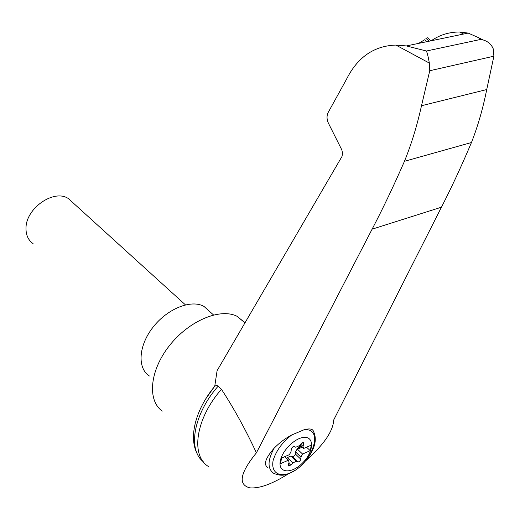 <?xml version="1.0" encoding="UTF-8"?>
<svg xmlns="http://www.w3.org/2000/svg" width="520" height="520" viewBox="0 0 520 520"><rect width="100%" height="100%" fill="white"/><g stroke="black" fill="none" stroke-linecap="round" stroke-linejoin="round"><path stroke-width="0.78" d="M198.068 455.312C187.811 438.588 195.325 409.624 214.74 386.288L217.094 370.663L341.998 156.455L342.582 153.348L341.854 149.962L328.4 123.156C326.683 119.327 326.593 115.784 328.139 112.528L346.418 79.417C357.494 57.239 373.99 45.793 395.902 45.078L406.387 45.923L426.419 51.012C427.362 53.294 428.344 57.317 429.351 63.076L429.748 70.733L421.499 105.723C417.06 125.769 411.372 144.3 404.443 161.31C393.822 185.66 383.045 208.28 372.112 229.171L256.399 452.835C240.052 472.966 237.822 484.627 249.711 487.832C259.382 488.722 272.337 484.003 288.574 473.681M305.812 460.726C323.895 444.62 333.19 431.035 333.71 419.959L441.454 207.188C451.659 187.285 461.663 165.724 471.465 142.513L404.443 161.31M256.399 452.835C245.726 429.832 234.078 408.649 221.455 389.291C195.624 418.45 190.249 456.001 208.631 466.615M214.74 386.288L216.034 385.535L217.614 385.781L221.455 389.291M280.28 461.195C281.736 451.295 294.359 438.334 303.316 437.476C314.535 435.767 314.113 451.301 302.971 462.553C292.071 474.116 277.894 473.551 280.28 461.195M300.703 444.184L303.004 446.349L303.602 448.487L311.311 445.133L310.239 450.658L302.549 454.025L300.976 457.087L300.742 459.803L299.455 461.487L298.103 461.994L296.309 461.338L292.87 462.852L290.745 465.107L288.346 465.757M303.004 446.349L303.771 443.872L303.498 442.618L301.373 443.482L299.228 445.744L295.769 447.239L293.95 446.537L292.864 446.849L291.395 448.442L291.044 451.529L289.458 454.63L281.548 458.068L280.547 463.651L288.444 460.194L289.068 462.312L288.314 464.763L288.574 465.978M286.631 458.354L287.378 457.568L290.81 456.066L292.604 456.736L294.229 456.001L295.23 454.558L295.451 451.841L297.707 448.168L298.161 448.604L297.472 449.222L302.549 454.025M306.553 447.2L310.239 450.658M297.472 449.222L302.153 447.2M267.787 467.512C263.289 464.646 265.382 458.237 274.053 448.305C279.24 442.929 285.129 438.49 291.714 434.98L303.823 429.851C308.067 428.597 311.025 428.643 312.695 429.995L313.333 430.885M245.076 322.686L236.691 316.101C219.635 307.853 188.578 321.022 169.24 345.891C149.708 370.656 147.089 400.472 162.285 411.106M214.37 386.718L205.77 398.808M471.465 142.513C477.828 126.302 482.918 108.648 486.733 89.551L493.89 56.193L493.272 48.906C491.394 44.382 488.026 41.405 483.178 39.969L480.994 39.358L478.51 37.648L468.201 33.085L459.531 31.993C449.059 32.026 439.634 34.951 431.256 40.755M418.626 43.381L424.593 39.78L426.647 41.717M493.89 56.193L429.748 70.733M486.733 89.551L421.499 105.723M218.166 386.139C193.745 413.764 187.389 449.41 203.216 461.65M210.061 311.857L203.918 306.371C191.185 299.221 167.505 308.568 153.075 327.145C138.483 345.618 137.111 368.257 149.39 375.993M33.072 243.627C28.249 240.181 25.896 235.034 26.006 228.176C25.805 208.24 54.152 188.702 68.361 198.575L72.91 202.703M297.707 448.168L300.638 445.776M284.778 456.664L288.444 460.194M298.161 448.604L301.1 446.206M429.351 63.076L395.902 45.078M303.823 429.851C324.617 426.953 312.754 463.372 290.29 472.94C278.785 477.737 270.829 472.225 273.137 460.434C276.172 450.678 282.367 442.195 291.714 434.98M295.113 470.294C288.606 473.74 283.777 477.659 273.592 473.252C267.397 468.683 267.553 460.369 274.053 448.305M463.619 34.041L459.531 31.993M480.994 39.358L426.419 51.012M425.685 38.064L429.039 41.216M441.454 207.188L372.112 229.171M290.81 456.066L296.309 461.338M287.378 457.568L292.87 462.852M288.788 463.223L290.745 465.107M302.49 442.676L303.771 443.872M300.034 446.362L300.495 446.791M295.451 451.841L300.976 457.087M295.353 453.999L300.865 459.245M292.396 456.684L297.895 461.949M312.695 429.995C317.512 437.918 315.594 447.694 306.95 459.316M236.691 316.101L244.992 322.836M478.51 37.648L483.178 39.969M406.387 45.923L468.201 33.085M430.846 40.84L427.557 37.752M213.525 314.951L203.918 306.371M68.361 198.575L185.432 304.85M288.626 460.272L284.843 456.638M303.056 448.045L299.877 445.055"/></g></svg>
